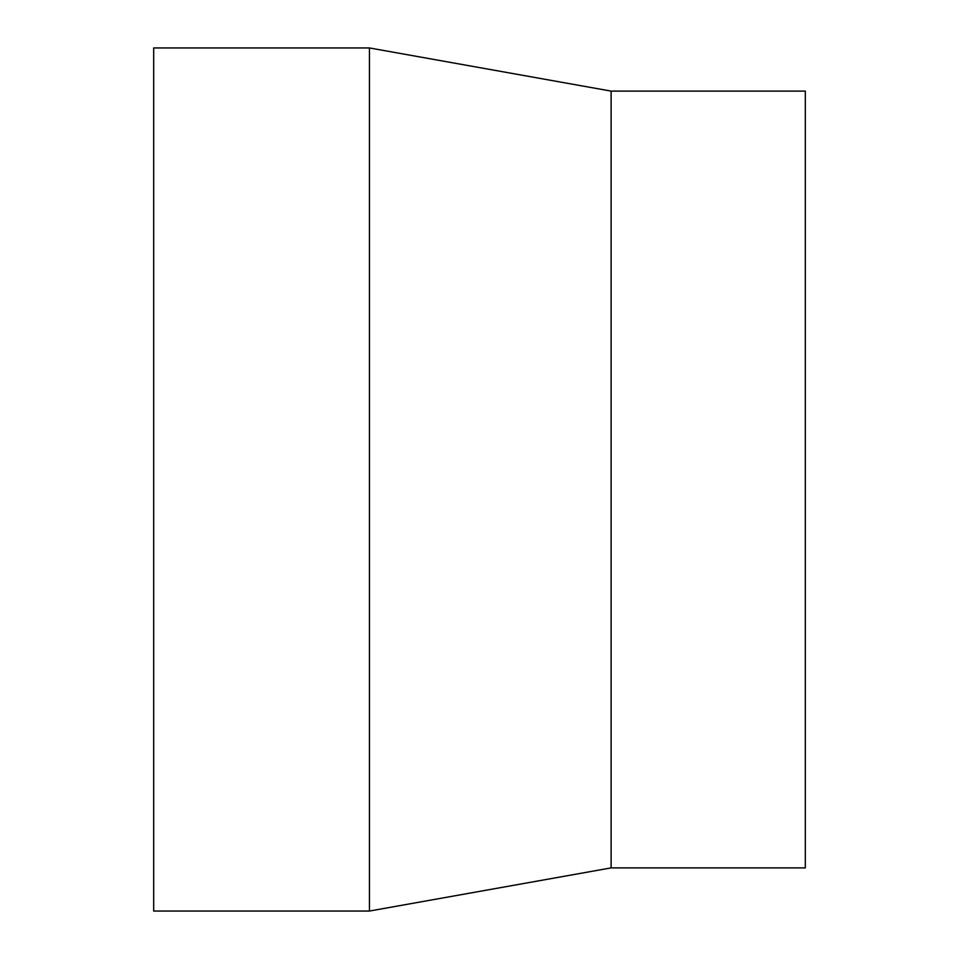 <?xml version="1.0" encoding="UTF-8"?>
<svg xmlns="http://www.w3.org/2000/svg" width="959" height="959" viewBox="0 0 959 959"><rect width="100%" height="100%" fill="white"/><g stroke="black" fill="none" stroke-linecap="round" stroke-linejoin="round"><path stroke-width="1.44" d="M611.123 867.895L805.32 867.895L805.32 91.105L611.123 91.105L611.123 867.895L369.455 911.05L153.68 911.05L153.68 47.95L369.455 47.95L369.455 911.05M611.123 91.105L369.455 47.95"/></g></svg>
